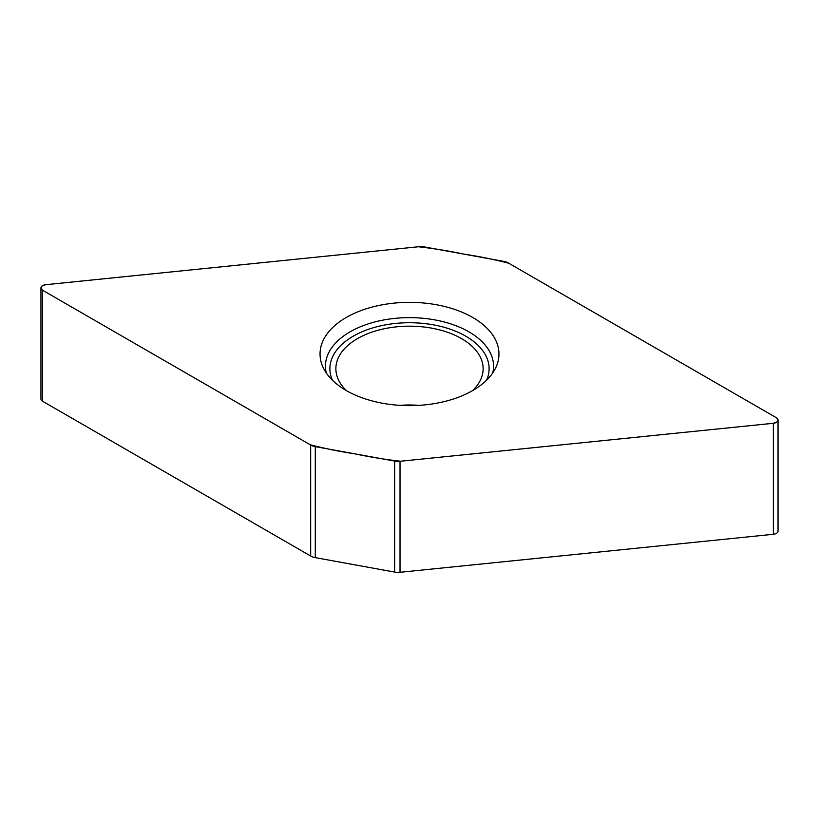 <?xml version="1.0" encoding="UTF-8"?>
<svg xmlns="http://www.w3.org/2000/svg" width="819" height="819" viewBox="0 0 819 819"><rect width="100%" height="100%" fill="white"/><g stroke="black" fill="none" stroke-linecap="round" stroke-linejoin="round"><path stroke-width="1.23" d="M773.371 534.285A5.661 3.276 0 0 0 778.05 531.06L778.05 420.055A5.661 3.276 180 0 0 776.392 417.741L508.824 263.268C494.512 259.541 479.586 256.501 464.035 254.136C448.996 250.942 433.783 248.485 418.396 246.765L46.448 284.623C41.011 285.585 39.732 287.459 42.608 290.254L310.176 444.737C324.488 448.464 339.414 451.504 354.965 453.859C370.004 457.053 385.217 459.51 400.604 461.23L772.552 423.372C777.989 422.42 779.268 420.536 776.392 417.741L508.323 262.971A11.333 6.542 0 0 0 503.716 261.363L424.355 246.918A11.333 6.542 0 0 0 418.98 246.714L45.629 284.715A5.661 3.276 180 0 0 40.95 287.94L40.95 398.945A5.661 3.276 0 0 0 42.608 401.259L310.677 556.029A11.333 6.542 180 0 0 315.284 557.637L315.284 446.642L394.645 461.087A11.333 6.542 0 0 0 400.02 461.281L773.371 423.28L773.371 534.285L400.02 572.286A11.333 6.542 180 0 1 394.645 572.082L315.284 557.637M778.05 420.055A5.661 3.276 180 0 1 773.371 423.28M40.95 287.94A5.661 3.276 180 0 0 42.608 290.254L310.677 445.024A11.333 6.542 0 0 0 315.284 446.642M346.242 390.52A89.455 51.648 0 0 0 432.719 403.88A89.455 51.648 0 0 0 495.945 367.291A89.455 51.648 0 0 0 409.5 302.354A89.455 51.648 0 0 0 323.055 367.291A89.455 51.648 0 0 0 346.242 390.52M346.437 390.632A73.628 42.506 180 0 1 335.872 368.693A73.628 42.506 180 0 1 409.5 326.177A73.628 42.506 180 0 1 483.128 368.693A73.628 42.506 180 0 1 472.563 390.632M419 405.354A73.628 42.506 0 0 0 400 405.354M400.02 572.286L400.02 461.281M394.645 572.082L394.645 461.087M310.677 445.024L310.677 556.029M42.608 290.254L42.608 401.259M492.71 372.973A84.04 48.516 0 0 0 409.5 317.639A84.04 48.516 0 0 0 326.29 372.973M486.558 380.231A79.607 45.966 0 0 0 409.5 322.727A79.607 45.966 0 0 0 332.442 380.231"/></g></svg>
